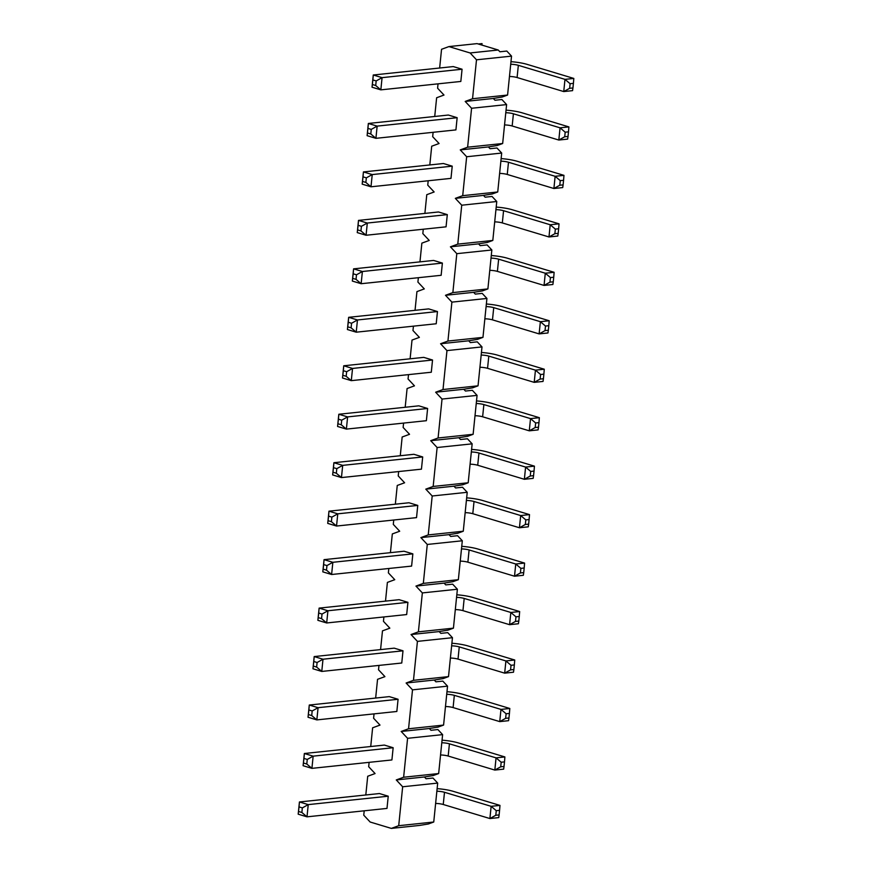 <?xml version="1.0" encoding="UTF-8"?>
<svg xmlns="http://www.w3.org/2000/svg" width="872" height="872" viewBox="0 0 872 872"><rect width="100%" height="100%" fill="white"/><g stroke="black" fill="none" stroke-linecap="round" stroke-linejoin="round"><path stroke-width="1.31" d="M372.409 84.519L375.712 85.511L376.181 80.933L372.878 79.93L372.028 87.211L373.271 75.003L453.266 66.577L462.073 69.226L382.078 77.652L380.835 89.86L375.712 85.511M462.073 69.226L460.83 81.445L380.835 89.86L372.028 87.211M569.645 88.301L572.948 87.952L573.416 83.363L570.103 83.712L569.645 88.301L563.748 91.571L517.096 77.532A7.052 1.417 5.8 0 0 509.466 76.474M572.948 87.952L572.566 90.644L563.748 91.571L564.98 79.363L518.339 65.324A7.052 1.417 5.8 0 0 510.709 64.266M570.103 83.712L564.98 79.363L573.809 78.436L573.416 83.363M372.878 79.93L373.271 75.003L382.078 77.652L376.181 80.933M510.97 61.683A19.576 3.935 -174.2 0 1 527.168 64.386L573.809 78.436M367.493 132.98L370.796 133.972L371.254 129.394L367.951 128.402L367.112 135.672L368.344 123.464L448.35 115.039L457.157 117.698L377.151 126.113L375.919 138.332L370.796 133.972M457.157 117.698L455.914 129.906L375.919 138.332L367.112 135.672M564.718 136.762L568.032 136.414L568.49 131.836L565.187 132.184L564.718 136.762L558.821 140.043L512.169 125.993A7.052 1.417 5.8 0 0 504.55 124.936M568.032 136.414L567.65 139.106L558.821 140.043L560.064 127.824L513.412 113.785A7.052 1.417 5.8 0 0 505.782 112.728M565.187 132.184L560.064 127.824L568.893 126.898L568.49 131.836M367.951 128.402L368.344 123.464L377.151 126.113L371.254 129.394M506.043 110.145A19.576 3.935 -174.2 0 1 522.241 112.859L568.893 126.898M362.567 181.441L365.869 182.433L366.338 177.855L363.035 176.863L362.185 184.145L363.428 171.926L443.423 163.511L452.23 166.16L372.235 174.574L370.992 186.793L365.869 182.433M452.23 166.16L450.988 178.368L370.992 186.793L362.185 184.145M559.791 185.224L563.105 184.875L563.574 180.297L560.26 180.646L559.791 185.224L553.894 188.505L507.253 174.455A7.052 1.417 5.8 0 0 499.623 173.408M563.105 184.875L562.723 187.578L553.894 188.505L555.137 176.297L508.485 162.246A7.052 1.417 5.8 0 0 500.866 161.189M560.26 180.646L555.137 176.297L563.966 175.359L563.574 180.297M363.035 176.863L363.428 171.926L372.235 174.574L366.338 177.855M501.128 158.606A19.576 3.935 -174.2 0 1 517.314 161.32L563.966 175.359M357.64 229.903L360.943 230.906L361.411 226.317L358.109 225.325L357.258 232.606L358.501 220.398L438.496 211.972L447.303 214.621L367.308 223.047L366.066 235.255L360.943 230.906M447.303 214.621L446.061 226.829L366.066 235.255L357.258 232.606M554.875 233.685L558.189 233.336L558.647 228.758L555.333 229.107L554.875 233.685L548.979 236.966L502.327 222.927A7.052 1.417 5.8 0 0 494.697 221.87M558.189 233.336L557.808 236.04L548.979 236.966L550.21 224.758L503.569 210.708A7.052 1.417 5.8 0 0 495.939 209.662M555.333 229.107L550.21 224.758L559.039 223.832L558.647 228.758M358.109 225.325L358.501 220.398L367.308 223.047L361.411 226.317M496.201 207.078A19.576 3.935 -174.2 0 1 512.398 209.781L559.039 223.832M352.724 278.375L356.027 279.367L356.485 274.789L353.182 273.797L352.343 281.067L353.585 268.859L433.58 260.434L442.387 263.082L362.392 271.508L361.15 283.716L356.027 279.367M442.387 263.082L441.145 275.301L361.15 283.716L352.343 281.067M549.949 282.157L553.262 281.809L553.731 277.231L550.417 277.579L549.949 282.157L544.052 285.427L497.4 271.388A7.052 1.417 5.8 0 0 489.781 270.331M553.262 281.809L552.881 284.501L544.052 285.427L545.294 273.219L498.642 259.18A7.052 1.417 5.8 0 0 491.012 258.123M550.417 277.579L545.294 273.219L554.123 272.293L553.731 277.231M353.182 273.797L353.585 268.859L362.392 271.508L356.485 274.789M491.285 255.54A19.576 3.935 -174.2 0 1 507.471 258.243L554.123 272.293M347.797 326.837L351.1 327.828L351.569 323.25L348.266 322.259L347.416 329.529L348.658 317.321L428.653 308.895L437.461 311.555L357.466 319.97L356.223 332.188L351.1 327.828M437.461 311.555L436.218 323.763L356.223 332.188L347.416 329.529M545.033 330.619L548.335 330.27L548.804 325.692L545.49 326.041L545.033 330.619L539.125 333.9L492.484 319.85A7.052 1.417 5.8 0 0 484.854 318.803M548.335 330.27L547.954 332.973L539.125 333.9L540.368 321.681L493.726 307.642A7.052 1.417 5.8 0 0 486.096 306.584M545.49 326.041L540.368 321.681L549.197 320.754L548.804 325.692M348.266 322.259L348.658 317.321L357.466 319.97L351.569 323.25M486.358 304.001A19.576 3.935 -174.2 0 1 502.545 306.715L549.197 320.754M342.87 375.298L346.173 376.29L346.642 371.712L343.339 370.72L342.5 378.001L343.732 365.782L423.727 357.367L432.534 360.016L352.539 368.442L351.296 380.65L346.173 376.29M432.534 360.016L431.302 372.224L351.296 380.65L342.5 378.001M540.106 379.08L543.42 378.731L543.877 374.153L540.575 374.502L540.106 379.08L534.209 382.361L487.557 368.322A7.052 1.417 5.8 0 0 479.927 367.265M543.42 378.731L543.038 381.435L534.209 382.361L535.452 370.153L488.8 356.103A7.052 1.417 5.8 0 0 481.17 355.057M540.575 374.502L535.452 370.153L544.27 369.216L543.877 374.153M343.339 370.72L343.732 365.782L352.539 368.442L346.642 371.712M481.431 352.462A19.576 3.935 -174.2 0 1 497.629 355.177L544.27 369.216M337.955 423.77L341.257 424.762L341.715 420.184L338.423 419.181L337.573 426.463L338.816 414.255L418.811 405.829L427.618 408.478L347.623 416.903L346.38 429.111L341.257 424.762M427.618 408.478L426.375 420.696L346.38 429.111L337.573 426.463M535.179 427.553L538.493 427.204L538.961 422.626L535.648 422.975L535.179 427.553L529.282 430.823L482.63 416.783A7.052 1.417 5.8 0 0 475.011 415.726M538.493 427.204L538.111 429.896L529.282 430.823L530.525 418.615L483.873 404.575A7.052 1.417 5.8 0 0 476.254 403.518M535.648 422.975L530.525 418.615L539.354 417.688L538.961 422.626M338.423 419.181L338.816 414.255L347.623 416.903L341.715 420.184M476.515 400.935A19.576 3.935 -174.2 0 1 492.702 403.638L539.354 417.688M333.028 472.232L336.33 473.224L336.799 468.646L333.496 467.654L332.646 474.924L333.889 462.716L413.884 454.29L422.691 456.95L342.696 465.365L341.453 477.584L336.33 473.224M422.691 456.95L421.449 469.158L341.453 477.584L332.646 474.924M530.263 476.014L533.566 475.665L534.035 471.087L530.721 471.436L530.263 476.014L524.366 479.295L477.714 465.245A7.052 1.417 5.8 0 0 470.084 464.187M533.566 475.665L533.184 478.357L524.366 479.295L525.598 467.076L478.957 453.037A7.052 1.417 5.8 0 0 471.327 451.979M530.721 471.436L525.598 467.076L534.427 466.149L534.035 471.087M333.496 467.654L333.889 462.716L342.696 465.365L336.799 468.646M471.589 449.396A19.576 3.935 -174.2 0 1 487.775 452.11L534.427 466.149M328.112 520.693L331.415 521.685L331.872 517.107L328.57 516.115L327.73 523.396L328.962 511.177L408.957 502.763L417.764 505.411L337.769 513.837L336.538 526.045L331.415 521.685M417.764 505.411L416.533 517.619L336.538 526.045L327.73 523.396M525.336 524.475L528.65 524.127L529.108 519.548L525.805 519.897L525.336 524.475L519.44 527.756L472.788 513.706A7.052 1.417 5.8 0 0 465.168 512.66M528.65 524.127L528.269 526.83L519.44 527.756L520.682 515.548L474.03 501.498A7.052 1.417 5.8 0 0 466.4 500.441M525.805 519.897L520.682 515.548L529.5 514.611L529.108 519.548M328.57 516.115L328.962 511.177L337.769 513.837L331.872 517.107M466.662 497.858A19.576 3.935 -174.2 0 1 482.859 500.572L529.5 514.611M323.185 569.154L326.488 570.157L326.956 565.579L323.654 564.576L322.803 571.858L324.046 559.65L404.041 551.224L412.848 553.873L332.853 562.298L331.611 574.506L326.488 570.157M412.848 553.873L411.606 566.092L331.611 574.506L322.803 571.858M520.41 572.948L523.723 572.599L524.192 568.01L520.878 568.359L520.41 572.948L514.513 576.218L467.872 562.178A7.052 1.417 5.8 0 0 460.242 561.121M523.723 572.599L523.342 575.291L514.513 576.218L515.755 564.01L469.103 549.96A7.052 1.417 5.8 0 0 461.484 548.913M520.878 568.359L515.755 564.01L524.584 563.083L524.192 568.01M323.654 564.576L324.046 559.65L332.853 562.298L326.956 565.579M461.746 546.33A19.576 3.935 -174.2 0 1 477.932 549.033L524.584 563.083M318.258 617.627L321.561 618.619L322.03 614.041L318.727 613.049L317.877 620.319L319.119 608.111L399.114 599.685L407.922 602.334L327.927 610.76L326.684 622.968L321.561 618.619M407.922 602.334L406.679 614.553L326.684 622.968L317.877 620.319M515.494 621.409L518.796 621.06L519.265 616.482L515.952 616.831L515.494 621.409L509.597 624.69L462.945 610.64A7.052 1.417 5.8 0 0 455.315 609.583M518.796 621.06L518.415 623.753L509.597 624.69L510.829 612.471L464.187 598.432A7.052 1.417 5.8 0 0 456.557 597.375M515.952 616.831L510.829 612.471L519.658 611.544L519.265 616.482M318.727 613.049L319.119 608.111L327.927 610.76L322.03 614.041M456.819 594.791A19.576 3.935 -174.2 0 1 473.016 597.505L519.658 611.544M313.342 666.088L316.645 667.08L317.103 662.502L313.8 661.51L312.961 668.78L314.192 656.572L394.199 648.158L402.995 650.806L323 659.221L321.768 671.44L316.645 667.08M402.995 650.806L401.763 663.014L321.768 671.44L312.961 668.78M510.567 669.87L513.88 669.522L514.338 664.944L511.036 665.292L510.567 669.87L504.67 673.151L458.018 659.101A7.052 1.417 5.8 0 0 450.399 658.055M513.88 669.522L513.499 672.225L504.67 673.151L505.913 660.943L459.261 646.893A7.052 1.417 5.8 0 0 451.631 645.836M511.036 665.292L505.913 660.943L514.742 660.006L514.338 664.944M313.8 661.51L314.192 656.572L323 659.221L317.103 662.502M451.892 643.253A19.576 3.935 -174.2 0 1 468.09 645.967L514.742 660.006M308.416 714.549L311.718 715.552L312.187 710.963L308.884 709.972L308.034 717.253L309.277 705.034L389.272 696.619L398.079 699.268L318.084 707.693L316.841 719.901L311.718 715.552M398.079 699.268L396.836 711.476L316.841 719.901L308.034 717.253M505.64 718.332L508.954 717.983L509.422 713.405L506.109 713.754L505.64 718.332L499.743 721.613L453.102 707.574A7.052 1.417 5.8 0 0 445.472 706.516M508.954 717.983L508.572 720.686L499.743 721.613L500.986 709.405L454.334 695.355A7.052 1.417 5.8 0 0 446.715 694.308M506.109 713.754L500.986 709.405L509.815 708.478L509.422 713.405M308.884 709.972L309.277 705.034L318.084 707.693L312.187 710.963M446.976 691.714A19.576 3.935 -174.2 0 1 463.163 694.428L509.815 708.478M303.489 763.022L306.791 764.014L307.26 759.436L303.957 758.444L303.107 765.714L304.35 753.506L384.345 745.08L393.152 747.729L313.157 756.155L311.914 768.363L306.791 764.014M393.152 747.729L391.91 759.948L311.914 768.363L303.107 765.714M500.724 766.804L504.027 766.455L504.496 761.877L501.182 762.226L500.724 766.804L494.827 770.074L448.175 756.035A7.052 1.417 5.8 0 0 440.545 754.978M504.027 766.455L503.656 769.148L494.827 770.074L496.059 757.866L449.418 743.827A7.052 1.417 5.8 0 0 441.788 742.77M501.182 762.226L496.059 757.866L504.888 756.94L504.496 761.877M303.957 758.444L304.35 753.506L313.157 756.155L307.26 759.436M442.05 740.186A19.576 3.935 -174.2 0 1 458.247 742.889L504.888 756.94M298.573 811.483L301.875 812.475L302.333 807.897L299.031 806.905L298.191 814.176L299.434 801.968L379.429 793.542L388.236 796.201L308.241 804.616L306.998 816.835L301.875 812.475M388.236 796.201L386.994 808.409L306.998 816.835L298.191 814.176M495.797 815.266L499.111 814.917L499.58 810.339L496.266 810.688L495.797 815.266L489.901 818.546L443.249 804.496A7.052 1.417 5.8 0 0 435.629 803.439M499.111 814.917L498.73 817.609L489.901 818.546L491.143 806.328L444.491 792.288A7.052 1.417 5.8 0 0 436.861 791.231M496.266 810.688L491.143 806.328L499.972 805.401L499.58 810.339M299.031 806.905L299.434 801.968L308.241 804.616L302.333 807.897M437.134 788.648A19.576 3.935 -174.2 0 1 453.32 791.362L499.972 805.401M439.652 68.016L441.548 49.29L448.917 46.587L470.106 52.963L476.504 59.808L472.548 98.732L465.19 101.435L471.578 108.27L467.632 147.194L460.263 149.897L466.662 156.742L462.705 195.666L455.337 198.358L461.735 205.203L457.778 244.127L450.421 246.82L456.808 253.665L452.862 292.589L445.494 295.292L451.892 302.126L447.936 341.05L440.567 343.753L446.965 350.599L443.009 389.522L435.651 392.215L442.039 399.06L438.093 437.984L430.724 440.687L437.123 447.521L433.166 486.445L425.798 489.148L432.196 495.994L428.239 534.918L420.882 537.61L427.28 544.455L423.323 583.379L415.955 586.082L422.353 592.916L418.397 631.84L411.039 634.543L417.426 641.378L413.481 680.313L406.112 683.005L412.511 689.85L408.554 728.774L401.185 731.466L407.584 738.312L403.627 777.235L396.27 779.939L402.657 786.773L398.711 825.697L391.343 828.4L370.153 822.024L363.755 815.178L364.202 810.807M438.038 83.843L437.602 88.214L443.99 95.048L436.632 97.751L434.725 116.477M433.122 132.304L432.675 136.675L439.074 143.52L431.705 146.213L429.809 164.939M428.196 180.766L427.749 185.137L434.147 191.982L426.779 194.674L424.882 213.4M423.269 229.238L422.833 233.598L429.22 240.443L421.863 243.146L419.955 261.873M418.353 277.699L417.906 282.07L424.304 288.905L416.936 291.608L415.039 310.334M413.426 326.161L412.979 330.532L419.378 337.377L412.02 340.069L410.113 358.795M408.51 374.622L408.063 378.993L414.462 385.838L407.093 388.541L405.186 407.268M403.583 423.094L403.137 427.465L409.535 434.3L402.166 437.003L400.27 455.729M398.657 471.556L398.221 475.927L404.608 482.772L397.251 485.464L395.343 504.19M393.741 520.017L393.294 524.388L399.692 531.233L392.324 533.937L390.416 552.652M388.814 568.49L388.367 572.86L394.765 579.695L387.397 582.398L385.5 601.124M383.887 616.951L383.451 621.322L389.839 628.167L382.481 630.859L380.574 649.586M378.971 665.412L378.524 669.783L384.923 676.628L377.554 679.321L375.658 698.047M374.044 713.885L373.598 718.245L379.996 725.09L372.627 727.793L370.731 746.519M369.118 762.346L368.682 766.717L375.069 773.551L367.712 776.254L365.804 794.981M471.578 108.27L506.61 104.586L501.88 99.517L494.98 100.247L493.323 98.471L502.13 97.043L507.58 95.048L511.537 56.124L506.806 51.056L499.907 51.786L498.239 50.009L477.049 43.622L448.917 46.587M467.632 147.194L502.664 143.509L497.214 145.504L488.396 146.932L490.064 148.709L496.953 147.989L501.694 153.047L466.662 156.742M462.705 195.666L497.738 191.971L492.288 193.965L483.48 195.393L485.137 197.181L492.037 196.451L496.768 201.508L461.735 205.203M457.778 244.127L492.811 240.443L487.361 242.438L478.554 243.866L480.221 245.642L487.11 244.912L491.841 249.981L456.808 253.665M452.862 292.589L487.895 288.905L482.445 290.899L473.627 292.327L475.295 294.104L482.194 293.384L486.925 298.442L451.892 302.126M447.936 341.05L482.968 337.366L477.518 339.361L468.711 340.788L470.368 342.576L477.267 341.846L481.998 346.903L446.965 350.599M443.009 389.522L478.041 385.827L472.591 387.833L463.784 389.261L465.452 391.038L472.341 390.307L477.071 395.376L442.039 399.06M438.093 437.984L473.125 434.3L467.675 436.294L458.857 437.722L460.525 439.499L467.425 438.769L472.155 443.837L437.123 447.521M433.166 486.445L468.199 482.761L462.749 484.756L453.941 486.184L455.598 487.96L462.498 487.241L467.228 492.298L432.196 495.994M428.239 534.918L463.272 531.222L457.822 533.228L449.015 534.645L450.682 536.433L457.571 535.702L462.313 540.771L427.28 544.455M423.323 583.379L458.356 579.695L452.906 581.689L444.088 583.117L445.756 584.894L452.655 584.164L457.386 589.232L422.353 592.916M418.397 631.84L453.429 628.156L447.979 630.151L439.172 631.579L440.829 633.355L447.728 632.636L452.459 637.694L417.426 641.378M413.481 680.313L448.513 676.618L443.063 678.612L434.245 680.04L435.913 681.828L442.802 681.097L447.543 686.155L412.511 689.85M408.554 728.774L443.586 725.079L438.136 727.085L429.329 728.512L430.986 730.289L437.886 729.559L442.616 734.627L407.584 738.312M403.627 777.235L438.66 773.551L433.21 775.546L424.402 776.974L426.059 778.751L432.959 778.031L437.69 783.089L402.657 786.773M398.711 825.697L433.744 822.013L428.294 824.007L419.476 825.435L391.343 828.4M478.281 43.992L482.031 43.6L481.889 45.082M507.58 95.048L472.548 98.732M476.504 59.808L511.537 56.124M498.239 50.009L470.106 52.963M493.323 98.471L465.19 101.435M488.396 146.932L460.263 149.897M483.48 195.393L455.337 198.358M478.554 243.866L450.421 246.82M473.627 292.327L445.494 295.292M468.711 340.788L440.567 343.753M463.784 389.261L435.651 392.215M458.857 437.722L430.724 440.687M453.941 486.184L425.798 489.148M449.015 534.645L420.882 537.61M444.088 583.117L415.955 586.082M439.172 631.579L411.039 634.543M434.245 680.04L406.112 683.005M429.329 728.512L401.185 731.466M424.402 776.974L396.27 779.939M502.664 143.509L506.61 104.586M497.738 191.971L501.694 153.047M492.811 240.443L496.768 201.508M487.895 288.905L491.841 249.981M482.968 337.366L486.925 298.442M478.041 385.827L481.998 346.903M473.125 434.3L477.071 395.376M468.199 482.761L472.155 443.837M463.272 531.222L467.228 492.298M458.356 579.695L462.313 540.771M453.429 628.156L457.386 589.232M448.513 676.618L452.459 637.694M443.586 725.079L447.543 686.155M438.66 773.551L442.616 734.627M433.744 822.013L437.69 783.089M517.096 77.532L518.339 65.324M512.169 125.993L513.412 113.785M507.253 174.455L508.485 162.246M502.327 222.927L503.569 210.708M497.4 271.388L498.642 259.18M492.484 319.85L493.726 307.642M487.557 368.322L488.8 356.103M482.63 416.783L483.873 404.575M477.714 465.245L478.957 453.037M472.788 513.706L474.03 501.498M467.872 562.178L469.103 549.96M462.945 610.64L464.187 598.432M458.018 659.101L459.261 646.893M453.102 707.574L454.334 695.355M448.175 756.035L449.418 743.827M443.249 804.496L444.491 792.288"/></g></svg>
